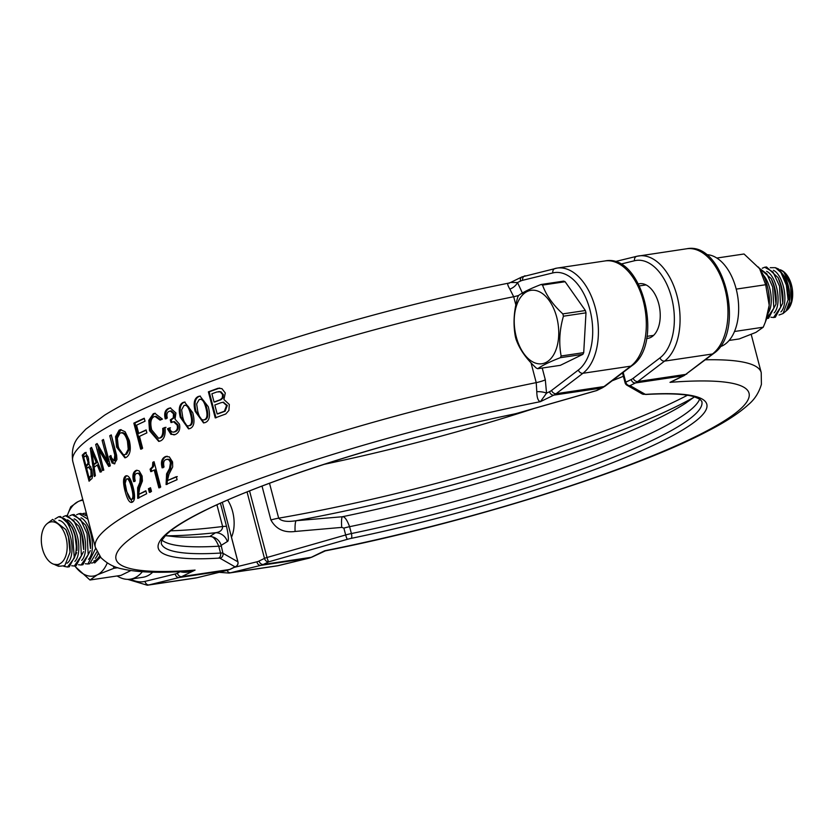<?xml version="1.0" encoding="UTF-8"?>
<svg xmlns="http://www.w3.org/2000/svg" width="834" height="834" viewBox="0 0 834 834"><rect width="100%" height="100%" fill="white"/><g stroke="black" fill="none" stroke-linecap="round" stroke-linejoin="round"><path stroke-width="1.25" d="M180.467 571.571A8.163 4.451 -36.7 0 1 180.384 571.749C184.335 572.875 189.235 572.322 195.073 570.091L190.381 570.915M509.365 283.206C507.072 282.726 507.239 284.686 509.855 289.085L513.692 296.716L515.85 304.942M509.855 289.085A8.163 4.451 143.3 0 0 517.518 282.528L510.617 282.455L508.625 283.133C417.25 301.335 311.374 330.347 229.631 359.621C173.753 379.564 132.064 398.099 104.531 415.228L85.819 429.176L79.439 436.005C73.475 442.281 71.265 450.746 72.777 461.4A344.223 50.822 -14.7 0 1 513.692 296.716A8.163 1.209 165.3 0 0 518.56 295.486C522.908 292.286 530.424 288.616 541.11 284.488L563.669 281.121A43.504 25.573 81.5 0 1 565.118 281.725L542.548 285.082C546.093 295.121 552.848 304.723 562.825 313.886A43.504 25.573 81.5 0 1 563.138 315.033A43.504 25.573 81.5 0 1 563.43 316.201C559.489 329.889 558.728 343.149 561.146 355.993A43.504 25.573 81.5 0 1 560.312 357.703C549.637 361.831 542.121 365.501 537.763 368.701L560.333 365.334L582.883 354.335L560.312 357.703M169.312 456.876L172.565 461.932L172.68 466.925L168.979 474.212L167.425 480.603A344.223 50.822 -14.7 0 1 176.297 476.683L177.089 479.696A344.223 50.822 165.3 0 0 166.081 484.564L166.591 473.848L169.542 468.552L170.449 462.88C169.563 459.868 167.999 458.783 165.789 459.628C163.725 460.545 163.141 462.995 164.048 466.998A344.223 50.822 165.3 0 0 162.13 467.864C160.608 461.994 161.744 458.231 165.518 456.552L169.312 456.876M167.78 459.221L165.789 459.628M154.061 461.723L160.701 487.025A344.223 50.822 165.3 0 0 158.867 487.88L154.186 470.032A344.223 50.822 165.3 0 0 150.745 471.648L150.099 469.198L152.497 466.738L152.799 462.317A344.223 50.822 -14.7 0 1 154.061 461.723M150.527 487.713L151.496 491.393A344.223 50.822 165.3 0 0 149.38 492.425L148.41 488.745A344.223 50.822 -14.7 0 1 150.527 487.713M134.816 481.468C133.294 475.609 134.055 471.898 137.099 470.324L139.163 470.918L142.103 476.016L142.405 480.989L139.632 488.14L138.642 494.447A344.223 50.822 -14.7 0 1 145.856 490.767L146.648 493.77A344.223 50.822 165.3 0 0 137.704 498.346L137.641 487.723L139.851 482.521L140.362 476.902C139.487 473.9 138.142 472.784 136.338 473.566C134.67 474.421 134.295 476.85 135.223 480.853A344.223 50.822 165.3 0 0 133.68 481.656C132.158 475.797 132.919 472.075 135.973 470.501L136.807 470.23M138.194 473.139L136.338 473.566M198.336 396.463L199.983 396.087L208.26 406.711C210.575 415.603 209.553 420.889 205.185 422.557L203.548 422.932L195.146 411.35C193.175 403.27 194.239 398.318 198.336 396.463L200.389 396.087M125.11 431.741L129.333 440.571C131.282 449.151 130.25 454.749 126.236 457.376L124.923 457.845L116.583 447.076L115.561 436.641L119.116 430.167L120.534 429.666L125.11 431.741M114.946 463.641L112.131 463.078L109.494 456.386A344.223 50.822 -14.7 0 1 110.922 455.531L111.516 457.824L114.122 460.702L114.79 455.01L109.744 435.765A344.223 50.822 -14.7 0 1 111.266 434.889L116.604 455.218L116.937 459.461L114.185 463.933M114.623 460.618L113.778 460.837L115.3 460.493L115.968 454.801L111.37 435.296M103.447 439.476L110.276 465.508A344.223 50.822 165.3 0 0 108.733 466.467L98.266 448.921L103.708 469.698A344.223 50.822 165.3 0 0 102.519 470.501L95.681 444.47A344.223 50.822 -14.7 0 1 97.098 443.521L107.607 461.348L102.092 440.321A344.223 50.822 -14.7 0 1 103.447 439.476M85.443 452.56L88.383 457.897L88.957 464.163L91.792 469.511L92.605 475.265L92.053 478.455A344.223 50.822 165.3 0 0 89.071 481.218L82.232 455.187A344.223 50.822 -14.7 0 1 84.932 452.674L85.172 452.549M91.552 447.389L101.394 471.273A344.223 50.822 165.3 0 0 100.143 472.148L97.234 464.997A344.223 50.822 165.3 0 0 94.138 467.301L95.368 475.714A344.223 50.822 165.3 0 0 94.357 476.516L90.28 448.338A344.223 50.822 -14.7 0 1 91.552 447.389M144.251 418.241L145.033 421.201A344.223 50.822 165.3 0 0 136.557 425.184L138.705 433.409A344.223 50.822 -14.7 0 1 146.117 429.927L146.888 432.888A344.223 50.822 165.3 0 0 139.487 436.37L142.604 448.254A344.223 50.822 165.3 0 0 140.665 449.192L133.836 423.151A344.223 50.822 -14.7 0 1 144.251 418.241M162.703 428.436A344.223 50.822 -14.7 0 1 165.017 427.435C165.716 434.785 164.183 439.289 160.399 440.946L158.741 441.426L149.505 430.688L148.796 420.326L153.289 413.727L154.79 413.31L162.432 419.127A344.223 50.822 165.3 0 0 160.076 420.148L155.041 416.427L153.977 416.729C150.787 418.522 150.037 422.911 151.705 429.885L158.575 438.288L159.628 437.986C162.171 436.86 163.203 433.68 162.703 428.436L165.997 427.321M175.057 419.221L179.446 424.12C180.467 429.156 179.081 432.637 175.276 434.566L170.918 434.358L167.446 428.812A344.223 50.822 -14.7 0 1 169.51 427.936C170.501 431.23 172.033 432.565 174.108 431.918C176.985 430.719 177.976 428.415 177.1 425.017L173.545 421.743L172.044 422.15A344.223 50.822 165.3 0 0 170.991 422.588L170.282 419.867L173.253 417.897L173.482 413.768L170.428 411.006L169.083 411.381C167.019 412.246 166.425 414.467 167.29 418.043A344.223 50.822 165.3 0 0 165.247 418.908C163.933 413.456 165.017 409.963 168.51 408.42L170.24 407.92L175.922 412.966L175.057 419.221M175.057 431.824L173.347 432.127L175.057 431.824C177.923 430.625 178.914 428.322 178.028 424.923L174.483 421.639L173.545 421.743M183.136 402.426L184.606 402.061L192.737 412.694C195.052 421.587 194.134 426.862 189.985 428.52L188.515 428.874L180.28 417.281C178.299 409.213 179.247 404.261 183.136 402.426L185.044 402.051M223.919 399.507L229.319 404.49L228.912 410.422L225.795 413.977A344.223 50.822 165.3 0 0 215.224 417.886L208.385 391.844A344.223 50.822 -14.7 0 1 218.008 388.29L221.907 388.634L225.284 392.97L223.919 399.507M132.241 502.193L126.101 490.371C124.068 482.313 124.266 477.465 126.705 475.828L125.548 476.026C128.207 474.713 130.677 478.236 132.94 486.587C135.254 495.479 135.066 500.661 132.387 502.12C129.791 503.569 127.3 499.712 124.933 490.58C122.89 482.511 123.098 477.663 125.548 476.026L126.288 475.755M132.387 502.12L131.647 502.391M531.039 362.863L536.22 382.629L536.783 391.699C536.898 397.766 538.118 401.091 540.442 401.654L546.541 393.168L545.321 379.814L542.225 368.034M510.617 282.455L521.969 276.919A4.087 3.242 64 0 0 520.499 281.079A29.93 17.597 81.5 0 1 522.668 280.287L552.859 272.916A51.187 30.087 81.5 0 1 589.888 309.633A51.187 30.087 81.5 0 1 578.348 370.035L551.566 390.448A29.93 17.597 81.5 0 1 549.523 391.719L546.541 393.168A8.163 2.398 -175.6 0 0 536.783 391.699M127.644 579.349L147.316 585.228A55.273 32.484 -98.5 0 0 149.036 584.895L179.237 577.514A34.017 19.995 -98.5 0 0 181.697 576.617L195.073 570.091A327.22 48.309 165.3 0 1 170.689 515.235A327.22 48.309 165.3 0 1 540.442 401.654L553.807 395.128L601.721 387.998L596.3 390.635L517.643 413.143A8.163 1.209 -14.7 0 1 513.827 414.091A283.539 41.856 165.3 0 0 205.644 510.033A283.539 41.856 165.3 0 0 218.477 558.144A8.163 1.209 -14.7 0 1 220.072 558.28A4.087 3.993 119.8 0 0 222.928 553.265L237.878 561.824A4.087 0.605 -14.7 0 1 237.951 561.897L222.334 502.391L237.878 561.824A4.087 3.993 119.8 0 1 235.021 566.839L229.611 569.476L181.697 576.617A4.087 3.242 -116 0 1 177.413 573.198A29.93 17.597 81.5 0 1 175.244 573.99L145.043 581.371A51.187 30.087 81.5 0 1 130.698 579.109M517.82 413.101A4.087 0.605 -106 0 1 517.747 413.164L513.629 414.185C400.028 437.412 265.796 479.508 202.839 511.555C184.981 520.541 172.753 528.287 166.174 534.771L161.775 540.369L161.202 543.236A279.463 41.252 -14.7 0 0 220.53 553.057A12.249 1.804 165.3 0 1 222.928 553.265L221.156 545.373A12.249 12.114 -114.2 0 0 209.772 536.491C212.774 535.908 215.766 539.139 218.737 546.197L220.53 553.057A4.087 3.242 86.6 0 1 218.477 558.144M517.643 413.143A4.087 0.605 -106 0 0 517.747 413.164L596.404 390.656A4.087 4.087 0 0 0 597.061 390.395A4.087 3.242 64 0 1 596.3 390.635A4.087 0.605 74 0 0 596.404 390.656A4.087 0.605 74 0 0 596.456 390.604M221.156 545.373L227.317 541.568A12.249 12.093 -128.1 0 0 215.579 532.717L209.772 536.491A288.408 42.576 165.3 0 1 176.506 536.867A288.408 42.576 165.3 0 1 175.901 536.825M227.317 541.568C228.933 541.141 228.683 536.147 226.577 526.588A12.249 1.804 165.3 0 0 222.636 526.525C222.501 530.059 220.145 532.123 215.579 532.717A313.219 46.235 165.3 0 1 166.3 535.793M163.151 467.728C161.64 461.869 162.755 458.095 166.519 456.427L167.154 456.208M167.102 484.429L167.603 473.722L170.543 468.427L171.439 462.755C170.553 459.753 169 458.669 166.79 459.503M167.425 480.603L177.288 476.579M151.819 471.502L151.173 469.042L153.55 466.592L154.144 462.036M159.919 487.734L155.239 469.886L154.186 470.032M153.852 462.172L152.799 462.317M153.55 466.592L152.497 466.738M151.173 469.042L150.099 469.198M150.464 492.258L149.505 488.578L150.61 488.036M149.505 488.578L148.41 488.745M138.851 498.159L138.767 487.536L140.967 482.344L141.478 476.735C140.602 473.722 139.257 472.607 137.454 473.389M138.642 494.447L145.94 491.101M203.861 419.856L205.174 419.648C208.02 418.637 208.531 414.717 206.707 407.899C204.956 401.237 202.735 398.423 200.056 399.444M205.174 419.648L204.351 419.7C207.207 418.678 207.718 414.759 205.894 407.941C204.142 401.279 201.911 398.464 199.222 399.496L196.636 403.917L197.752 411.318C199.482 417.959 201.682 420.763 204.351 419.7L203.433 419.919L204.278 419.867M199.222 399.496L200.525 399.298M203.976 422.88L196 411.287C194.03 403.218 195.083 398.256 199.17 396.411M126.653 454.196L125.517 454.384L128.238 449.265L127.446 441.176C125.559 434.702 123.078 432.022 119.992 433.117L117.344 438.079L118.199 446.18C120.075 452.872 122.515 455.604 125.517 454.384L126.653 454.196L129.374 449.078L128.561 440.988C126.685 434.524 124.203 431.835 121.139 432.929M122.066 432.606L119.992 433.117M125.496 457.699L117.75 446.868L116.729 436.443L121.097 429.614M116.729 436.443L115.561 436.641M114.79 463.725L113.32 462.86L111.464 459.086L111.026 455.958M110.922 435.546L109.744 435.765M110.693 456.156L109.494 456.386M107.607 461.348L108.816 461.129L103.562 439.925M103.75 470.261L97.338 443.938M109.942 466.237L99.496 448.682L98.266 448.921M103.301 440.091L102.092 440.321M96.921 444.23L95.681 444.47M88.081 462.474L86.319 456.334L85.151 456.135A344.223 50.822 165.3 0 0 83.744 457.439L85.902 465.664A344.223 50.822 -14.7 0 1 87.653 464.048L88.081 462.474L89.092 462.255M87.997 456.584L86.434 455.854M87.591 456.052L85.151 456.135M89.04 463.652L88.936 463.777A342.857 50.613 -14.7 0 0 87.184 465.382L85.902 465.664M89.019 477.538A344.223 50.822 -14.7 0 1 91.083 475.661L90.927 470.24L88.425 467.03A344.223 50.822 165.3 0 0 86.684 468.625L89.019 477.538L90.301 477.257A342.857 50.613 -14.7 0 1 92.355 475.38L92.595 474.963M90.948 466.904L88.425 467.03M84.098 457.095L83.525 454.895L86.215 452.393M90.155 480.165L89.436 477.444M87.038 468.291L86.329 465.57M83.525 454.895L82.232 455.187M93.669 464.319L94.93 464.058A342.857 50.613 -14.7 0 1 97.422 462.192L96.181 462.453L91.959 451.861L93.669 464.319A344.223 50.822 -14.7 0 1 96.181 462.453M97.422 462.192L93.21 451.601L91.959 451.861M92.063 451.84L91.761 447.9M94.284 467.196L93.856 464.277M101.383 471.898L98.485 464.736L97.234 464.997M91.531 448.077L90.28 448.338M141.749 449.026L134.92 422.994L144.334 418.543M138.705 433.409L146.2 430.229M134.92 422.994L133.836 423.151M158.575 438.288L160.628 437.86C163.172 436.735 164.194 433.555 163.693 428.322M160.92 419.783L156.041 416.312L155.041 416.427M159.252 441.332L150.537 430.553L149.828 420.19L154.3 413.601L155.291 413.268M166.216 418.804C164.903 413.351 165.987 409.859 169.458 408.316L170.709 407.899M171.95 422.484L171.231 419.763L174.191 417.803L174.421 413.685L171.366 410.912L170.428 411.006M174.181 434.91L171.877 434.243L168.416 428.707L170.47 427.821M169.458 408.316L168.51 408.42M171.231 419.763L170.282 419.867M168.416 428.707L167.446 428.812M190.037 425.59L189.151 425.663C191.862 424.652 192.31 420.743 190.486 413.914C188.734 407.253 186.576 404.438 184.022 405.46L181.614 409.859L182.761 417.261C184.491 423.912 186.628 426.706 189.151 425.663L190.037 425.59C192.748 424.579 193.186 420.67 191.361 413.852C189.599 407.19 187.452 404.365 184.908 405.387M185.701 405.188L184.022 405.46M188.974 428.812L181.186 417.198C179.206 409.129 180.154 404.177 184.022 402.342M223.001 397.912L222.261 397.933L222.636 394.638L220.197 391.834L216.882 391.959A344.223 50.822 165.3 0 0 211.888 393.794L214.046 402.019L214.828 401.988A342.857 50.613 -14.7 0 1 220.968 399.726L223.001 397.912L223.376 394.618L220.937 391.813L219.008 391.605M214.046 402.019A344.223 50.822 -14.7 0 1 220.218 399.747L222.261 397.933M217.163 413.904A344.223 50.822 -14.7 0 1 224.377 411.245L226.587 405.48L223.012 402.28L220.958 402.728A344.223 50.822 165.3 0 0 214.828 404.99L217.163 413.904L217.945 413.873A342.857 50.613 -14.7 0 1 225.128 411.225L227.317 405.46L223.376 402.29M216.006 417.844L209.178 391.813L219.749 388.039M209.178 391.813L208.385 391.844M132.752 499.066L131.584 499.264C133.336 498.378 133.315 494.531 131.501 487.702C129.75 481.041 128.04 478.163 126.403 479.06L125.163 483.313L126.57 490.673C128.311 497.325 129.979 500.181 131.584 499.264L132.752 499.066C134.493 498.179 134.462 494.333 132.648 487.515C130.896 480.853 129.197 477.965 127.56 478.862M127.956 478.726L126.403 479.06M227.64 500.056A27.637 16.242 81.5 0 1 231.487 537.263M638.479 283.956A27.637 16.242 81.5 0 1 639.584 283.727A27.637 16.242 81.5 0 1 659.287 306.172A27.637 16.242 81.5 0 1 650.593 337.499A27.637 16.242 81.5 0 1 647.737 338.396A27.637 16.242 81.5 0 1 646.611 338.5M672.871 381.086L677.26 378.949M751.226 334.476L761.223 372.6L761.411 384.328C758.93 392.731 754.572 399.517 748.327 404.688C738.924 413.268 725.319 422.108 707.524 431.22C631.911 471.158 464.09 523.481 325.375 550.867L323.404 551.524M622.498 372.892L625.083 382.743A4.087 0.605 -14.7 0 0 625.146 382.816A4.087 3.993 -60.2 0 0 630.056 385.61L635.466 382.962L683.369 375.832A4.087 3.242 64 0 0 684.141 375.592L713.643 353.491C746.055 331.828 724.319 240.984 686.684 248.772A55.273 32.484 81.5 0 1 725.299 290.19A55.273 32.484 81.5 0 1 712.476 353.981A4.087 3.138 52.7 0 0 713.643 353.491M686.862 373.903A4.087 3.138 52.7 0 1 685.694 374.393L637.791 381.524L664.573 361.112L712.476 353.981L685.694 374.393A34.017 19.995 81.5 0 1 683.369 375.832L669.994 382.347A327.22 48.309 165.3 0 1 694.378 437.204A327.22 48.309 165.3 0 1 324.634 550.794L311.259 557.31L263.356 564.451L268.777 561.814A4.087 0.605 -106 0 1 267.016 557.487L249.564 490.955M262.022 486.107L270.904 519.978C275.96 529.11 284.019 532.936 295.1 531.466A12.249 2.137 -93.9 0 1 296.143 520.708C287.271 522.126 281.444 521.281 278.671 518.175L269.518 483.282M295.1 531.466L341.742 527.401A12.249 2.085 -96.1 0 1 342.294 516.746L296.143 520.708A313.219 46.235 165.3 0 0 693.721 397.422M247.052 491.956L264.482 558.394A4.087 3.242 -116 0 0 268.777 561.814L347.434 539.296A8.163 1.209 -14.7 0 1 351.25 538.357A283.539 41.856 165.3 0 0 659.433 442.416A283.539 41.856 165.3 0 0 646.6 394.305A4.087 3.242 -93.4 0 1 645.818 394.472C668.461 393.189 684.516 393.909 693.982 396.65L699.924 399.194L701.821 401.404A279.463 41.252 -14.7 0 1 351.395 533.552L349.592 526.692C346.934 519.603 344.494 516.277 342.294 516.746A288.408 42.576 165.3 0 0 685.371 403.364A288.408 42.576 165.3 0 0 685.871 403.041M100.507 557.154L94.701 562.981M97.995 553.651A22.059 9.904 79.6 0 1 95.295 558.353M87.132 516.1L80.877 513.452L79.053 513.723L87.945 519.228M95.629 548.397L87.904 563.992L89.728 563.721L96.953 551.733M76.655 514.724L79.053 513.723M87.904 563.992L85.318 563.732M80.992 517.81A22.059 9.904 79.6 0 1 90.864 533.708A22.059 9.904 79.6 0 1 88.487 559.364M85.652 525.17L86.569 527.161A22.059 9.904 79.6 0 1 88.998 534.052A22.059 9.904 79.6 0 1 90.489 548.532L88.55 533.395L85.652 525.17L74.07 514.474L72.245 514.745L80.533 519.426L87.09 533.614L88.195 554.735L81.096 565.004L78.511 564.754M81.096 565.004L82.92 564.733L90.353 550.617M69.847 515.746L72.245 514.745M74.184 518.821A22.059 9.904 79.6 0 1 84.067 534.73A22.059 9.904 79.6 0 1 81.68 560.385M78.844 526.181L79.762 528.172A22.059 9.904 79.6 0 1 82.201 535.074A22.059 9.904 79.6 0 1 83.681 549.543L81.753 534.417L78.844 526.181L67.273 515.485L65.438 515.756L73.726 520.437L80.283 534.625L81.388 555.757L74.289 566.025L71.703 565.765M74.289 566.025L76.123 565.744L83.546 551.628M63.05 516.757L65.438 515.756M67.387 519.832A22.059 9.904 79.6 0 1 77.26 535.741A22.059 9.904 79.6 0 1 74.883 561.397M72.047 527.192L72.954 529.183A22.059 9.904 79.6 0 1 75.394 536.085A22.059 9.904 79.6 0 1 76.884 550.565L74.945 535.428L72.047 527.192L60.465 516.496L58.641 516.767L63.905 518.446A25.51 14.991 81.5 0 1 74.883 535.438A25.51 14.991 81.5 0 1 74.299 558.071L67.481 567.037L63.791 566.296M67.481 567.037L69.316 566.766L76.738 552.64M54.95 518.988L58.641 516.767M63.905 518.446C67.544 522.167 70.452 528.005 72.641 535.949L74.299 558.071M58.88 520.364A22.059 9.904 79.6 0 1 70.452 536.752A22.059 9.904 79.6 0 1 67.001 563.231M66.022 529.924A22.059 9.904 79.6 0 1 66.157 530.205A22.059 9.904 79.6 0 1 68.586 537.096A22.059 9.904 79.6 0 1 70.077 551.576A22.059 9.904 79.6 0 1 70.056 551.91M53.699 564.232L58.943 564.754L55.409 564.962L58.63 566.328L64.781 565.692L70.025 552.275L68.461 536.919L65.886 529.621L52.646 519.415L47.611 523.252M48.831 522.574A21.58 12.687 81.5 0 1 66.001 537.482A21.58 12.687 81.5 0 1 59.662 563.867A21.58 12.687 81.5 0 1 52.99 563.93A21.58 12.687 81.5 0 1 41.7 545.082A21.58 12.687 81.5 0 1 47.006 523.762A21.58 12.687 81.5 0 1 48.831 522.574M55.409 564.962L54.7 564.597M561.146 355.993L583.717 352.626A43.504 25.573 81.5 0 1 582.883 354.335M562.825 313.886L585.385 310.519L565.118 281.725M585.385 310.519A43.504 25.573 81.5 0 1 585.697 311.676A43.504 25.573 81.5 0 1 585.989 312.833L563.43 316.201M583.717 352.626L585.989 312.833M556.705 317.17A37.113 21.82 81.5 0 1 545.801 362.54A37.113 21.82 81.5 0 1 516.267 336.894A37.113 21.82 81.5 0 1 527.171 291.525A37.113 21.82 81.5 0 1 556.705 317.17M537.763 368.701A43.504 25.573 81.5 0 1 536.325 368.096C526.41 359.016 519.655 349.415 516.058 339.302A43.504 25.573 81.5 0 1 515.746 338.145A43.504 25.573 81.5 0 1 515.443 336.988C513.014 324.249 513.775 310.988 517.726 297.196A43.504 25.573 81.5 0 1 518.56 295.486M541.11 284.488A43.504 25.573 81.5 0 1 542.548 285.082M769.25 304.149L769.323 303.055A22.059 9.904 -100.4 0 0 768.145 289.825M768.229 312.844A22.059 9.904 -100.4 0 0 769.699 288.241A22.059 9.904 -100.4 0 0 763.339 275.074M759.284 268.235L766.863 273.865L772.722 287.125L773.827 308.246L766.727 318.515L768.562 318.244L775.985 304.118L774.192 286.906L771.283 278.671L759.159 268.058M775.985 304.118L776.131 302.044A22.059 9.904 -100.4 0 0 774.64 287.563A22.059 9.904 -100.4 0 0 772.201 280.672L771.283 278.671M774.129 312.875A22.059 9.904 -100.4 0 0 776.506 287.219A22.059 9.904 -100.4 0 0 766.634 271.311M762.297 268.235L764.684 267.234L772.962 271.915L779.529 286.114L780.634 307.235L773.535 317.504L770.95 317.243M773.535 317.504L775.359 317.233L782.792 303.107L780.989 285.895L778.091 277.659L766.519 266.963L764.684 267.234M782.792 303.107L782.928 301.032A22.059 9.904 -100.4 0 0 781.437 286.552A22.059 9.904 -100.4 0 0 779.008 279.661L778.091 277.659M780.926 311.864A22.059 9.904 -100.4 0 0 783.314 286.208A22.059 9.904 -100.4 0 0 773.431 270.299M770.209 267.704L775.37 267.672L780.926 272.489L786.337 285.092L788.109 299.865L783.053 313.542L779.05 315.012M780.311 269.768L783.731 272.009L790.528 285.04L791.445 301.408L786.024 311.04L789.652 301.178L785.148 277.201L778.591 269.038L775.37 267.672M786.691 310.477A21.58 12.687 -98.5 0 0 786.994 310.238A21.58 12.687 -98.5 0 0 792.3 288.918A21.58 12.687 -98.5 0 0 781.01 270.07A21.58 12.687 -98.5 0 0 780.676 269.935M788.109 299.865A25.51 14.991 -98.5 0 0 786.91 285.009A25.51 14.991 -98.5 0 0 780.926 272.489M791.445 301.408A22.059 9.904 -100.4 0 0 790.111 285.197A22.059 9.904 -100.4 0 0 783.731 272.009M789.652 301.178L789.735 300.011A22.059 9.904 -100.4 0 0 785.816 278.639L785.148 277.201M117.156 575.96A46.767 27.491 -98.5 0 0 130.271 579.171A46.767 27.491 -98.5 0 0 142.322 571.738M130.271 579.171L142.791 577.305A46.767 27.491 -98.5 0 0 152.737 572.176M706.356 254.651A46.767 27.491 81.5 0 1 737.809 297.04A46.767 27.491 81.5 0 1 720.076 346.746M75.581 566.922L89.968 580.005L120.951 575.387L130.875 570.55M82.775 499.524L78.052 501.63L70.754 506.791L67.627 514.63A38.27 22.487 -98.5 0 0 67.314 515.475M89.968 580.005L97.265 574.845L114.029 568.267L117.865 567.704M114.029 568.267L113.205 566.005M82.983 500.285A38.27 22.487 -98.5 0 0 78.052 501.63A38.27 22.487 -98.5 0 0 67.627 514.63M74.841 565.942A38.27 22.487 -98.5 0 0 75.373 566.651A38.27 22.487 -98.5 0 0 97.265 574.845A38.27 22.487 -98.5 0 0 107.263 562.929M82.941 513.567A25.156 14.783 81.5 0 1 86.402 513.337M99.746 556.205A25.156 14.783 81.5 0 1 91.531 563.096M86.736 514.62A23.602 13.876 -98.5 0 0 85.422 514.703M93.773 561.063A23.602 13.876 -98.5 0 0 99.6 556.028M716.844 258.04L744.032 253.995L759.586 268.652L765.675 284.728L736.214 289.117M765.675 284.728L769.198 305.265L765.383 322.007L763.246 327.209L734.483 331.494M763.246 327.209L755.948 332.37L739.174 338.948L729.125 340.439M758.367 267.005A38.27 22.487 81.5 0 1 758.627 267.349A38.27 22.487 81.5 0 1 759.586 268.652A38.27 22.487 81.5 0 1 769.198 305.265A38.27 22.487 81.5 0 1 766.373 319.37L765.529 321.622M522.782 293.912L517.518 282.528L520.499 281.079M180.259 571.582L177.413 573.198M545.321 379.814A8.163 1.209 165.3 0 1 536.22 382.629A344.223 50.822 165.3 0 0 95.316 547.302L72.777 461.4M175.244 573.99A4.087 3.294 -103.7 0 0 179.237 577.514L227.14 570.373L196.939 577.754L149.036 584.895A4.087 3.294 -103.7 0 1 145.043 581.371M220.072 558.28L235.021 566.839A4.087 3.242 -116 0 0 235.782 566.599A4.087 4.087 0 0 0 237.951 561.897A4.087 0.605 -14.7 0 1 237.919 562.001M236.637 565.942A4.087 3.242 -116 0 1 235.782 566.599L230.372 569.247A4.087 3.242 64 0 1 229.611 569.476A34.017 19.995 81.5 0 1 227.14 570.373A4.087 3.294 -103.7 0 0 227.38 570.331L197.178 577.712A4.087 3.294 -103.7 0 1 196.939 577.754A55.273 32.484 81.5 0 1 195.219 578.098L147.316 585.228M197.418 577.639A4.087 3.294 -103.7 0 1 197.178 577.712L195.219 578.098M227.755 570.206A4.087 3.294 -103.7 0 1 227.38 570.331L230.372 569.247M226.577 526.588L220.447 503.236M631.984 365.657A4.087 3.138 -127.3 0 1 630.817 366.147L604.035 386.559A4.087 3.138 52.7 0 0 605.203 386.069L631.984 365.657C664.396 343.994 642.66 253.15 605.025 260.938A55.273 32.484 81.5 0 1 643.639 302.356A55.273 32.484 81.5 0 1 630.817 366.147L582.914 373.288A4.087 3.138 -127.3 0 1 578.348 370.035M549.523 391.719A4.087 3.242 -116 0 0 553.807 395.128A34.017 19.995 -98.5 0 0 556.132 393.69L604.035 386.559A34.017 19.995 81.5 0 1 601.721 387.998A4.087 3.242 64 0 0 602.482 387.758L605.203 386.069M551.566 390.448A4.087 3.138 -127.3 0 0 556.132 393.69L582.914 373.288A55.273 32.484 -98.5 0 0 595.737 309.497A55.273 32.484 -98.5 0 0 557.122 268.079A55.273 32.484 -98.5 0 0 555.402 268.412A4.087 3.294 76.3 0 0 555.163 268.465A4.087 3.294 76.3 0 0 552.859 272.916M525.201 275.793A4.087 3.294 76.3 0 0 524.961 275.835A4.087 3.294 76.3 0 0 522.668 280.287M161.911 540.098A279.463 41.252 165.3 0 0 218.737 546.197A12.249 1.804 165.3 0 1 221.135 546.406M216.944 504.82L222.636 526.525A317.691 46.902 165.3 0 1 170.699 530.82M166.519 456.427L165.518 456.552M171.439 462.755L170.449 462.88M170.543 468.427L169.542 468.552M167.603 473.722L166.591 473.848M141.478 476.735L140.362 476.902M140.967 482.344L139.851 482.521M138.767 487.536L137.641 487.723M206.707 407.899L205.894 407.941M196 411.287L195.146 411.35M128.561 440.988L127.446 441.176M129.374 449.078L128.238 449.265M120.252 429.979L119.116 430.167M117.75 446.868L116.583 447.076M115.968 454.801L114.79 455.01M111.464 459.086L110.265 459.305M113.32 462.86L112.131 463.078M88.665 459.075L87.674 459.294M88.936 463.777L87.653 464.048M91.917 470.022L90.927 470.24M92.355 475.38L91.083 475.661M160.628 437.86L159.628 437.986M154.3 413.601L153.289 413.727M149.828 420.19L148.796 420.326M150.537 430.553L149.505 430.688M174.421 413.685L173.482 413.768M174.191 417.803L173.253 417.897M178.028 424.923L177.1 425.017M171.877 434.243L170.918 434.358M191.361 413.852L190.486 413.914M181.186 417.198L180.28 417.281M223.376 394.618L222.636 394.638M220.937 391.813L220.197 391.834M220.968 399.726L220.218 399.747M227.317 405.46L226.587 405.48M225.128 411.225L224.377 411.245M218.758 388.269L218.008 388.29M132.648 487.515L131.501 487.702M126.101 490.371L124.933 490.58M761.223 372.6A344.223 50.822 165.3 0 0 705.376 359.798M646.6 394.305A8.163 1.209 -14.7 0 1 644.995 394.169L630.056 385.61A4.087 3.242 64 0 1 625.761 382.191L623.186 372.371M631.182 379.543A4.087 3.242 -116 0 0 635.466 382.962A34.017 19.995 -98.5 0 0 637.791 381.524A4.087 3.138 52.7 0 1 633.214 378.282A29.93 17.597 81.5 0 1 631.182 379.543L625.761 382.191A4.087 0.605 -14.7 0 0 625.083 382.743A4.087 4.087 0 0 0 627.001 385.245L641.94 393.804A4.087 3.993 -60.2 0 0 644.995 394.169M620.652 264.138L634.518 260.74A51.187 30.087 81.5 0 1 671.537 297.467A51.187 30.087 81.5 0 1 659.996 357.869A4.087 3.138 52.7 0 0 664.573 361.112A55.273 32.484 -98.5 0 0 677.396 297.331A55.273 32.484 -98.5 0 0 638.781 255.902A55.273 32.484 -98.5 0 0 637.061 256.247A4.087 3.294 -103.7 0 0 636.822 256.288L614.835 261.668M634.518 260.74A4.087 3.294 -103.7 0 1 636.822 256.288L686.684 248.772M659.996 357.869L633.214 378.282M227.077 570.404A4.087 3.294 76.3 0 0 230.695 572.729L260.896 565.348A34.017 19.995 -98.5 0 0 263.356 564.451A4.087 3.242 -116 0 1 259.072 561.032L264.482 558.394A4.087 0.605 -14.7 0 1 267.016 557.487L345.672 534.969A4.087 0.605 74 0 0 347.434 539.296M325.354 550.857L312.031 557.081A4.087 3.242 64 0 1 311.259 557.31A34.017 19.995 81.5 0 1 308.799 558.207L260.896 565.348A4.087 3.294 -103.7 0 1 256.903 561.824L234.239 567.36M259.072 561.032A29.93 17.597 81.5 0 1 256.903 561.824M219.165 572.332L228.975 573.062A55.273 32.484 -98.5 0 0 230.695 572.729L278.598 565.588A4.087 3.294 76.3 0 0 278.837 565.535A4.087 3.294 76.3 0 0 279.077 565.473M341.742 527.401L343.869 528.11L345.672 534.969A12.249 1.804 165.3 0 1 351.395 533.552A4.087 1.345 78.3 0 1 351.25 538.357M312.031 557.081L309.039 558.165A4.087 3.294 76.3 0 1 308.799 558.207L278.598 565.588A55.273 32.484 81.5 0 1 276.878 565.921L309.039 558.165A4.087 3.294 76.3 0 0 309.404 558.04M343.869 528.11A12.249 1.804 -14.7 0 1 349.592 526.692A279.463 41.252 165.3 0 0 699.663 399.027M270.904 519.978A12.249 1.804 -14.7 0 1 278.671 518.175A317.691 46.902 165.3 0 0 687.456 395.243M324.04 464.361A317.691 46.902 165.3 0 0 534.49 408.368M612.166 380.763A317.691 46.902 165.3 0 0 623.384 376.29M190.392 570.915C161.243 573.229 138.611 572.583 122.483 568.965C114.446 567.537 107.273 563.763 100.956 557.654L95.316 547.302M597.061 390.395L602.482 387.758M521.969 276.919L557.122 268.079L605.025 260.938M165.33 535.626L176.506 536.867M86.757 455.677L85.485 455.958M219.384 391.573L218.633 391.594M223.762 402.259L223.012 402.28M684.141 375.592L672.757 381.138M228.975 573.062L276.878 565.921M645.818 394.472L641.94 393.804M694.493 396.796L685.371 403.364M66.157 530.205L65.886 529.621M70.077 551.576L70.025 552.275M52.99 563.93L53.73 564.243M47.006 523.762L47.621 523.252M639.459 285.895L646.079 284.915M646.986 336.363L653.595 335.372M781.01 270.07L780.27 269.757M786.994 310.238L786.379 310.748M786.274 310.842L783.053 313.542"/></g></svg>
